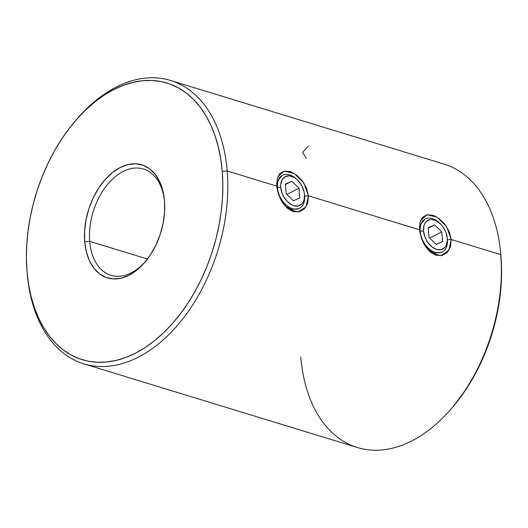 <?xml version="1.0" encoding="UTF-8"?>
<svg xmlns="http://www.w3.org/2000/svg" width="528" height="528" viewBox="0 0 528 528"><rect width="100%" height="100%" fill="white"/><g stroke="black" fill="none" stroke-linecap="round" stroke-linejoin="round"><path stroke-width="0.79" d="M278.52 194.416L276.778 186.133L277.332 189.994M280.15 198.515L288.017 208.804L297.884 212.045L305.95 206.95L308.458 195.822L304.385 196.073L308.458 195.822L419.562 229.805L420.11 233.666M298.696 208.679L291.086 209.352L285.595 206.078L280.084 198.376M422.928 242.194L430.795 252.483L440.669 255.717L448.734 250.622L451.235 239.501L447.163 239.752L451.235 239.501L500.801 254.654L501.006 256.667A144.659 92.697 -73 0 0 500.676 253.097L500.458 250.998A148.183 94.961 107 0 1 500.801 254.654A148.183 94.961 -73 0 0 444.134 164.135L170.551 80.454A148.183 94.961 107 0 1 227.218 170.973A148.183 94.961 -73 0 0 75.273 120.945L73.92 122.562A144.659 92.697 107 0 1 222.242 171.402L227.218 170.973L276.778 186.133L277.207 178.913L279.708 173.672L284.104 171.125L289.872 171.521L292.756 172.689M441.474 252.351L433.871 253.024L428.38 249.751L422.862 242.048M421.298 238.088L419.562 229.805L419.991 222.592L422.486 217.345L426.888 214.797L432.656 215.193L435.541 216.368M89.707 241.355A55.572 35.614 -73 0 0 146.012 260.905A55.572 35.614 107 0 1 110.953 275.299A55.572 35.614 107 0 1 89.707 241.355L147.484 259.024L89.707 241.355A55.572 35.614 107 0 1 105.349 187.229A55.572 35.614 107 0 1 143.464 169.019A55.572 35.614 107 0 1 164.472 200.561A55.572 35.614 -73 0 0 122.153 171.996A55.572 35.614 -73 0 0 89.707 241.355L84.737 241.778L89.707 241.355M164.505 200.95A59.096 37.871 107 0 1 145.332 261.73A59.096 37.871 107 0 1 84.737 241.778L84.638 230.881L86.077 219.615L88.994 208.421L93.284 197.723L98.776 187.935L105.263 179.428L112.497 172.531L120.193 167.515L128.06 164.571L135.788 163.805L143.095 165.251L149.688 168.854L155.324 174.478L159.773 181.903L162.875 190.839L164.505 200.95L164.597 211.853L163.159 223.113L160.241 234.313L155.951 245.012L150.46 254.8L143.972 263.307L136.739 270.197L129.043 275.213L121.183 278.164L113.447 278.929L106.141 277.484L99.548 273.88L93.918 268.257L89.463 260.832L86.361 251.896L84.737 241.778A59.096 37.871 107 0 1 119.651 167.798A59.096 37.871 107 0 1 164.366 199.492A59.096 37.871 107 0 1 164.505 200.95M296.221 174.834L302.102 180.523L306.445 187.869L308.458 195.822L307.705 203.201L304.432 208.85L299.264 211.801L293.165 211.576L287.14 208.098L282.031 202L278.467 194.264L276.778 186.133L227.218 170.973L222.242 171.402A144.659 92.697 107 0 1 136.785 352.486A144.659 92.697 107 0 1 27.324 274.903A144.659 92.697 107 0 1 26.994 271.333L28.525 284.011L30.98 296.089L34.34 307.441L38.57 317.968L43.626 327.565L49.467 336.138L56.027 343.609L63.248 349.899L71.062 354.955L79.391 358.723L88.156 361.165L97.271 362.267L106.649 362.003L116.2 360.393L125.836 357.443L135.458 353.179L144.969 347.642L154.295 340.897L163.33 332.996L171.989 324.02L180.2 314.061L187.869 303.204L194.931 291.562L201.313 279.239L206.963 266.363L211.814 253.051L215.827 239.435L218.962 225.647L221.186 211.814L222.486 198.079L222.836 184.562L222.242 171.402L220.711 158.723L218.255 146.645L214.896 135.287L210.665 124.76L205.61 115.163L199.769 106.59L193.208 99.125L185.988 92.829L178.174 87.78L169.844 84.011L161.08 81.563L151.965 80.467L142.586 80.725L133.036 82.342L123.4 85.292L113.784 89.555L104.267 95.086L94.941 101.838L85.906 109.738L77.246 118.708L69.043 128.674L61.367 139.531L54.305 151.173L47.923 163.495L42.28 176.372L37.422 189.677L33.409 203.293L30.274 217.087L28.05 230.914L26.756 244.655L26.4 258.172L26.994 271.333A144.659 92.697 107 0 1 73.92 122.562M447.308 238.682A18.526 12.078 -117.1 0 1 447.407 239.626L447.269 238.286A16.17 10.547 -117.1 0 1 436.61 249.388A16.17 10.547 -117.1 0 1 423.529 231.02L420.215 231.304A18.526 12.078 62.9 0 0 435.197 252.344A18.526 12.078 62.9 0 0 447.407 239.626A18.526 12.078 -117.1 0 1 442.253 251.955L440.999 252.595L433.844 253.018M276.705 182.622L276.778 186.133L277.431 187.631A18.526 12.078 -117.1 0 1 282.592 175.303A18.526 12.078 -117.1 0 1 296.465 179.098A18.526 12.078 62.9 0 0 295.977 178.649A18.526 12.078 62.9 0 0 277.431 187.631L280.744 187.348A16.17 10.547 -117.1 0 1 296.934 179.507A16.17 10.547 -117.1 0 1 304.451 194.192A16.17 10.547 -117.1 0 1 304.491 194.608L304.63 195.954A18.526 12.078 -117.1 0 1 299.468 208.283L298.214 208.923L291.067 209.339M438.999 218.506L444.88 224.202L449.222 231.541L451.235 239.501L450.483 246.873L447.209 252.523L442.042 255.473L435.95 255.248L429.924 251.77L424.816 245.678L421.252 237.937L419.562 229.805L308.458 195.822L303.785 182.873L294.155 173.455L284.17 171.105L277.84 176.827M74.6 121.757A148.183 94.961 107 0 1 170.551 80.454M83.866 363.865A148.183 94.961 107 0 1 27.436 275.953A148.183 94.961 -73 0 0 27.542 277.002A148.183 94.961 -73 0 0 139.669 356.473A148.183 94.961 -73 0 0 227.218 170.973A148.183 94.961 107 0 1 185.513 315.295A148.183 94.961 107 0 1 83.866 363.865L357.449 447.546A148.183 94.961 -73 0 0 459.089 398.977A148.183 94.961 -73 0 0 500.801 254.654L451.235 239.501L446.569 226.545L436.933 217.127L426.947 214.777L420.625 220.506M453.981 405.55L466.633 388.469L473.695 376.827L480.077 364.505L485.72 351.628L490.578 338.323L494.591 324.707L497.726 310.913L499.95 297.086L501.244 283.345L501.6 269.828L500.663 252.971M277.556 181.559L279.655 177.316L281.582 175.817M278.54 194.489L278.309 193.723M420.334 225.232L422.433 220.988L424.36 219.496M421.324 238.161L421.087 237.395M419.489 226.301L419.971 231.429L420.578 224.367L424.868 219.259M299.468 208.283A18.526 12.078 -117.1 0 1 285.681 204.567A18.526 12.078 -117.1 0 1 277.431 187.631L277.801 180.695L282.091 175.58M306.332 158.486L302.716 152.295L308.451 145.966M452.727 407.055L454.08 405.438A144.659 92.697 -73 0 0 501.006 256.667L500.801 254.654A148.183 94.961 107 0 1 452.727 407.055A148.183 94.961 107 0 1 300.782 357.027M442.253 251.955A18.526 12.078 -117.1 0 1 428.465 248.239A18.526 12.078 -117.1 0 1 420.215 231.304L420.215 231.304A18.526 12.078 -117.1 0 1 425.37 218.975A18.526 12.078 -117.1 0 1 439.25 222.776A18.526 12.078 62.9 0 0 438.755 222.321A18.526 12.078 62.9 0 0 420.215 231.304L423.529 231.02L424.895 236.94L426.202 239.818L427.858 242.504L431.977 246.88L436.61 249.388L441.058 249.658L444.649 247.639L445.942 245.857L447.275 241.091L447.269 238.286L445.903 232.366L442.939 226.802L440.986 224.42L436.524 220.909L431.897 219.49L429.739 219.648L426.149 221.668L424.855 223.45L423.964 225.661L423.529 231.02A16.17 10.547 -117.1 0 1 439.712 223.179A16.17 10.547 -117.1 0 1 447.229 237.864A16.17 10.547 -117.1 0 1 447.269 238.286L447.407 239.626A18.526 12.078 62.9 0 0 447.361 239.144L447.229 237.864M442.596 241.606L436.201 244.398L429 237.448L428.201 227.7L434.597 224.908L441.797 231.858L442.596 241.606L436.201 244.398L429 237.448L428.201 227.7L434.597 224.908L441.797 231.858L442.596 241.606M429.653 238.075L441.797 231.858L429.653 238.075M428.234 228.162L434.597 224.908L428.234 228.162M304.531 195.004A18.526 12.078 -117.1 0 1 304.63 195.954A18.526 12.078 62.9 0 0 304.583 195.466L304.451 194.192M280.744 187.348L282.11 193.261L283.417 196.145L287.027 201.214L291.489 204.725L293.832 205.715L298.28 205.979L301.871 203.966L303.158 202.184L304.049 199.973L304.491 194.608L304.022 191.664L301.818 185.81L298.208 180.748L296.043 178.754L293.746 177.236L289.113 175.817L285.014 176.708L282.071 179.771L280.738 184.543L280.744 187.348L277.431 187.631A18.526 12.078 62.9 0 0 292.42 208.672A18.526 12.078 62.9 0 0 304.63 195.954L304.491 194.608A16.17 10.547 -117.1 0 1 293.832 205.715A16.17 10.547 -117.1 0 1 280.744 187.348M293.416 200.726L286.216 193.769L285.417 184.028L291.819 181.236L299.013 188.186L299.818 197.934L293.416 200.726L286.216 193.769L285.417 184.028L291.819 181.236L285.457 184.49L291.819 181.236L299.013 188.186L286.869 194.403L299.013 188.186L299.818 197.934L293.416 200.726M27.542 277.002L27.324 274.903M424.162 219.595L425.37 218.975M438.755 222.321L439.712 223.179M295.977 178.649L296.934 179.507M281.378 175.923L282.592 175.303"/></g></svg>
